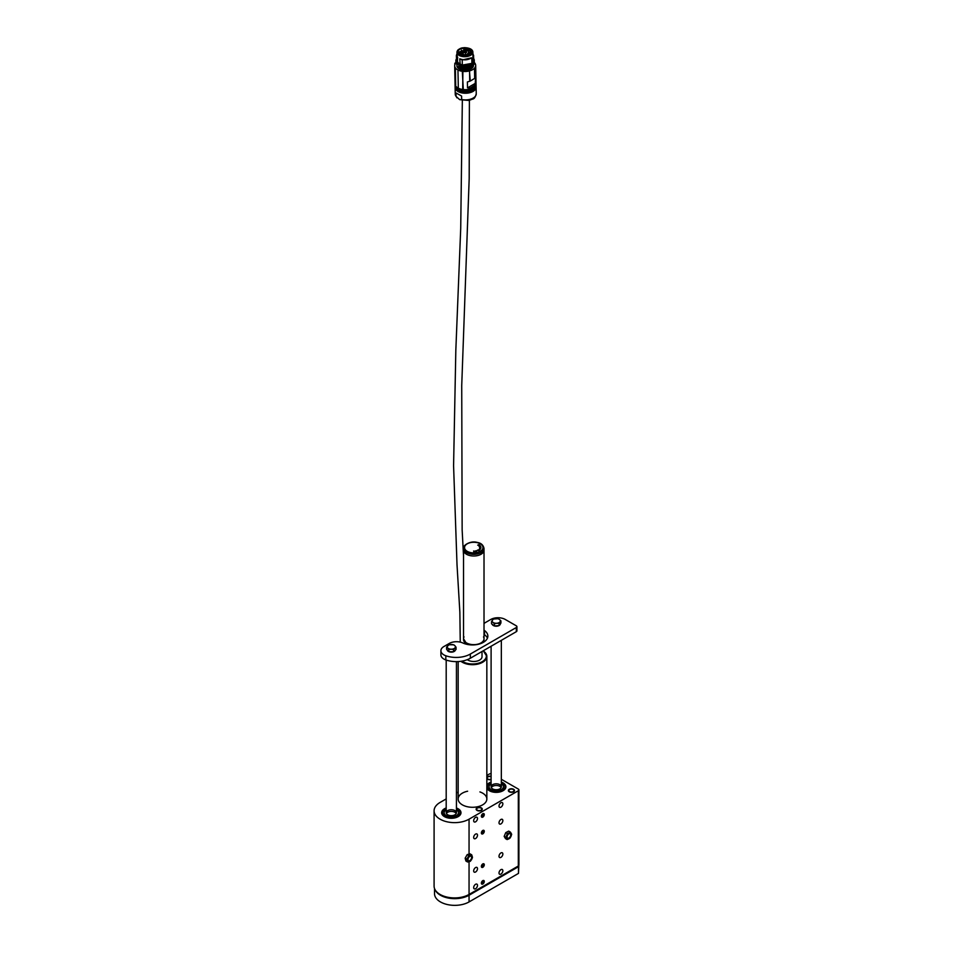 <?xml version="1.0" encoding="UTF-8"?>
<svg xmlns="http://www.w3.org/2000/svg" width="953" height="953" viewBox="0 0 953 953"><rect width="100%" height="100%" fill="white"/><g stroke="black" fill="none" stroke-linecap="round" stroke-linejoin="round"><path stroke-width="1.43" d="M491.105 773.681A2.049 1.179 0 0 0 489.342 774.015L486.84 775.456M458.155 792.014L456.439 793.015M446.195 798.924L440.083 802.45A20.489 11.829 0 0 0 434.091 810.812A20.489 11.829 0 0 0 440.083 819.175A20.489 11.829 0 0 0 469.055 819.175L518.313 790.74A2.049 1.179 0 0 0 518.909 789.906A2.049 1.179 0 0 0 518.313 789.072L501.338 779.28M482.826 813.719L482.826 813.719A2.073 1.203 120 0 0 481.36 816.268A2.073 1.203 120 0 0 482.826 817.114A2.073 1.203 120 0 0 484.291 814.565A2.073 1.203 120 0 0 482.826 813.719L482.826 813.719A2.049 1.179 120 0 1 483.826 813.636A2.049 1.179 120 0 1 483.826 815.994A2.049 1.179 120 0 1 481.777 817.186A2.049 1.179 120 0 1 481.36 816.256M482.826 830.444L482.826 830.444A2.073 1.203 120 0 0 481.36 832.993A2.073 1.203 120 0 0 482.826 833.839A2.073 1.203 120 0 0 484.291 831.302A2.073 1.203 120 0 0 482.826 830.444L482.802 830.456A2.049 1.179 120 0 1 483.826 830.361A2.049 1.179 120 0 1 483.826 832.719A2.049 1.179 120 0 1 481.777 833.911A2.049 1.179 120 0 1 481.36 832.982M482.826 863.906L482.826 863.906A2.073 1.203 120 0 0 481.36 866.444A2.073 1.203 120 0 0 482.826 867.29A2.073 1.203 120 0 0 484.291 864.752A2.073 1.203 120 0 0 482.826 863.906A2.049 1.179 120 0 1 483.826 863.811A2.049 1.179 120 0 1 483.826 866.182A2.049 1.179 120 0 1 481.777 867.361A2.049 1.179 120 0 1 481.36 866.432M482.826 880.632L482.826 880.632A2.073 1.203 120 0 0 481.36 883.169A2.073 1.203 120 0 0 482.826 884.015A2.073 1.203 120 0 0 484.291 881.477A2.073 1.203 120 0 0 482.826 880.632A2.049 1.179 120 0 1 483.826 880.536A2.049 1.179 120 0 1 483.826 882.907A2.049 1.179 120 0 1 481.777 884.086A2.049 1.179 120 0 1 481.36 883.157M469.055 861.715L469.055 894.45L518.313 866.015L518.313 790.74M500.933 869.648A2.716 1.572 120 0 0 499.158 872.043A2.716 1.572 120 0 0 499.575 874.223A2.716 1.572 120 0 0 502.291 872.65A2.716 1.572 120 0 0 502.291 869.517A2.716 1.572 120 0 0 500.933 869.648M475.583 884.289A2.716 1.572 120 0 0 473.808 886.683A2.716 1.572 120 0 0 474.225 888.851A2.716 1.572 120 0 0 476.941 887.291A2.716 1.572 120 0 0 476.941 884.158A2.716 1.572 120 0 0 475.583 884.289M475.583 817.388A2.716 1.572 120 0 0 473.808 819.771A2.716 1.572 120 0 0 474.225 821.951A2.716 1.572 120 0 0 476.941 820.378A2.716 1.572 120 0 0 476.941 817.245A2.716 1.572 120 0 0 475.583 817.388M500.933 802.748A2.716 1.572 120 0 0 499.158 805.142A2.716 1.572 120 0 0 499.575 807.31A2.716 1.572 120 0 0 502.291 805.75A2.716 1.572 120 0 0 502.291 802.617A2.716 1.572 120 0 0 500.933 802.748M500.933 852.923A2.716 1.572 120 0 0 499.158 855.317A2.716 1.572 120 0 0 499.575 857.497A2.716 1.572 120 0 0 502.291 855.925A2.716 1.572 120 0 0 502.291 852.792A2.716 1.572 120 0 0 500.933 852.923M475.583 867.564A2.716 1.572 120 0 0 473.808 869.958A2.716 1.572 120 0 0 474.225 872.126A2.716 1.572 120 0 0 476.941 870.565A2.716 1.572 120 0 0 476.941 867.433A2.716 1.572 120 0 0 475.583 867.564M475.583 834.113A2.716 1.572 120 0 0 473.808 836.496A2.716 1.572 120 0 0 474.225 838.676A2.716 1.572 120 0 0 476.941 837.103A2.716 1.572 120 0 0 476.941 833.97A2.716 1.572 120 0 0 475.583 834.113M500.933 819.473A2.716 1.572 120 0 0 499.158 821.867A2.716 1.572 120 0 0 499.575 824.035A2.716 1.572 120 0 0 502.291 822.475A2.716 1.572 120 0 0 502.291 819.342A2.716 1.572 120 0 0 500.933 819.473M469.055 894.45A20.489 11.829 180 0 1 440.083 894.45A20.489 11.829 180 0 1 434.091 886.087L434.091 810.812M518.909 789.906L518.909 865.181A2.049 1.179 180 0 1 518.313 866.015M509.259 791.788A3.073 1.775 0 0 0 512.607 792.169A3.073 1.775 0 0 0 514.501 790.537A3.073 1.775 0 0 0 511.427 788.762A3.073 1.775 0 0 0 508.354 790.537A3.073 1.775 0 0 0 509.259 791.788M486.84 778.637A3.073 1.775 0 0 0 487.531 779.244A3.073 1.775 0 0 0 491.105 779.566M491.105 776.409A3.073 1.775 0 0 0 486.84 777.35M477.024 810.395A3.073 1.775 0 0 0 480.372 810.789A3.073 1.775 0 0 0 482.278 809.145A3.073 1.775 0 0 0 479.204 807.37A3.073 1.775 0 0 0 476.131 809.145A3.073 1.775 0 0 0 477.024 810.395M486.84 788.048A9.637 5.563 0 0 0 489.401 790.704A9.637 5.563 0 0 0 499.908 791.919A9.637 5.563 0 0 0 505.864 786.773A9.637 5.563 0 0 0 501.338 782.056A9.685 5.587 0 0 1 505.9 786.773A9.685 5.587 0 0 1 499.527 792.026A9.685 5.587 0 0 1 486.84 788.155M486.84 785.391A9.685 5.587 0 0 1 491.105 782.032A9.637 5.563 0 0 0 486.84 785.498M444.503 816.638A9.637 5.563 0 0 0 454.998 817.841A9.637 5.563 0 0 0 460.954 812.695A9.637 5.563 0 0 0 456.439 807.989A9.685 5.587 0 0 1 460.99 812.695A9.685 5.587 0 0 1 460.085 815.065A9.685 5.587 0 0 1 449.22 818.15A9.685 5.587 0 0 1 441.632 812.695A9.637 5.563 0 0 0 444.503 816.638M446.195 807.989A9.637 5.563 0 0 0 441.68 812.695A9.685 5.587 0 0 1 446.195 807.953M467.625 791.216A14.343 8.279 0 0 0 458.155 799.007A14.343 8.279 0 0 0 462.36 804.856A14.343 8.279 0 0 0 477.989 806.655A14.343 8.279 0 0 0 486.84 799.007A14.343 8.279 0 0 0 479.919 791.919M499.193 791.49A8.708 5.027 0 0 0 504.923 786.773A8.708 5.027 0 0 0 501.338 782.711A8.708 5.027 180 0 1 504.602 785.415A8.708 5.027 180 0 1 504.923 786.773A8.708 5.027 180 0 1 497.406 791.752A8.708 5.027 180 0 1 487.841 788.131A8.708 5.027 180 0 1 487.519 786.773A8.708 5.027 0 0 0 499.193 791.49M491.105 782.711A8.708 5.027 0 0 0 487.519 786.773A8.708 5.027 180 0 1 491.105 782.711M459.203 814.827A8.708 5.027 0 0 0 460.025 812.695A8.708 5.027 0 0 0 456.439 808.632A8.708 5.027 180 0 1 460.025 812.695A8.708 5.027 180 0 1 458.453 815.577A8.708 5.027 180 0 1 448.696 817.495A8.708 5.027 180 0 1 442.609 812.695A8.708 5.027 0 0 0 449.435 817.603A8.708 5.027 0 0 0 459.203 814.827M446.195 808.632A8.708 5.027 0 0 0 442.609 812.695A8.708 5.027 180 0 1 444.181 809.812A8.708 5.027 180 0 1 446.195 808.632M463.265 88.653L462.384 72.249L463.218 88.784M457.976 70.915L458.31 87.235L457.976 70.915M455.701 85.055L455.367 68.723L455.689 84.877M455.498 84.734L455.367 68.723M474.689 78.48L474.499 69.128L474.939 78.229L475.69 77.145L475.082 85.162L470.377 88.021L467.518 87.867L467.399 81.934L469.734 81.243L469.543 71.844L470.246 81.053L474.939 78.229M455.057 83.638A10.495 5.921 -1.1 0 0 455.046 83.983A10.495 5.921 -1.1 0 0 465.66 89.689A10.495 5.921 -1.1 0 0 476.035 83.554L475.678 65.376A10.495 5.921 178.9 0 1 465.302 71.499A10.495 5.921 178.9 0 1 454.688 65.793A10.495 5.921 178.9 0 1 454.784 64.911A10.245 5.778 178.9 0 0 454.855 64.542A10.245 5.778 178.9 0 0 454.879 64.208L454.879 63.267A23.051 12.985 -1.1 0 1 455.903 62.481M474.344 62.564A10.495 5.921 178.9 0 1 475.678 65.376M462.705 88.581L462.884 72.19M475.809 83.066L467.518 87.867M454.807 63.398L454.831 64.673L454.879 63.267M454.807 63.422L454.879 64.208M460.18 64.161L459.751 58.8L462.217 59.979L462.324 65.102L459.286 63.875A8.017 4.527 178.9 0 1 457.654 62.433L457.071 64.375M456.964 64.399L456.987 65.662A8.196 4.622 178.9 0 0 459.382 68.842A8.196 4.622 178.9 0 0 468.352 69.712A8.196 4.622 178.9 0 0 473.367 65.34L473.26 64.292A8.196 4.622 178.9 0 1 473.26 64.304L473.093 61.576A8.136 4.586 178.9 0 1 471.961 63.232M455.057 84.317L455.069 85.329A10.495 5.921 -1.1 0 0 458.143 89.415A10.495 5.921 -1.1 0 0 461.323 90.595A10.495 5.921 -1.1 0 0 470.032 90.416A10.495 5.921 -1.1 0 0 472.998 89.213A10.495 5.921 -1.1 0 0 476.071 84.912L476.047 83.9A10.495 5.921 -1.1 0 0 476.035 83.733L476.047 83.9A10.495 5.921 -1.1 0 1 472.974 88.188A10.495 5.921 -1.1 0 1 461.586 89.642A10.495 5.921 -1.1 0 1 455.057 84.317L455.057 84.15M472.152 63.41A8.196 4.622 178.9 0 0 473.153 61.874L473.296 63.005L474.225 63.041L474.26 64.208L473.331 64.256M473.677 60.301L474.189 61.611A9.22 5.194 -1.1 0 0 474.308 60.742L473.284 61.719L473.2 64.22M457.249 64.613L457.321 62.743A8.196 4.622 178.9 0 0 458.727 64.161M472.426 66.019L471.806 64.875A8.291 4.682 178.9 0 1 459.251 65.59L458.786 67.58C463.396 69.39 467.816 69.069 472.057 66.615L472.128 66.567C467.84 69.057 463.372 69.378 458.715 67.532M476.059 85.258A10.495 5.921 178.9 0 1 476.083 85.591A10.495 5.921 178.9 0 1 473.01 89.88A10.495 5.921 178.9 0 1 458.167 90.082A10.495 5.921 178.9 0 1 455.093 86.008A10.495 5.921 178.9 0 1 455.093 85.675M473.284 61.778L472.902 61.028A7.958 4.491 178.9 0 1 471.949 62.505M473.403 63.041L474.165 64.292L473.319 64.173M456.975 53.666L456.368 55.524L457.666 57.228L457.309 62.731M459.001 64.006A8.136 4.586 178.9 0 1 457.44 62.541L457.428 62.493M455.129 86.437A10.495 5.921 -1.1 0 0 455.105 86.854A10.495 5.921 -1.1 0 0 458.179 90.928A10.495 5.921 -1.1 0 0 461.347 92.119A10.495 5.921 -1.1 0 0 470.067 91.941A10.495 5.921 -1.1 0 0 473.022 90.726A10.495 5.921 -1.1 0 0 476.095 86.437A10.495 5.921 -1.1 0 0 476.059 86.008M474.082 61.707L473.307 61.659A8.291 4.682 178.9 0 1 473.284 61.719L473.212 61.766M473.367 62.886L473.462 61.647M474.165 64.292L474.356 63.41A9.22 5.194 178.9 0 1 474.26 64.208L474.129 64.232M455.987 63.648L455.963 63.029L457.178 63.672L455.939 61.6L456.713 61.766L456.606 56.525M456.558 56.477L456.713 61.766M456.666 61.671L456.368 55.524M456.082 61.719L455.939 63.005L456.868 63.625M456.725 62.148L456.952 63.506L457.142 62.541M470.591 48.996A7.958 4.491 178.9 0 1 472.867 52.058A7.958 4.491 178.9 0 1 470.532 55.31A7.958 4.491 178.9 0 1 461.907 56.418A7.958 4.491 178.9 0 1 456.952 52.379L457.643 62.386M459.12 65.769L458.679 66.019C463.492 68.032 468.042 67.806 472.331 65.328M472.426 66.091L472.414 65.447A9.22 5.194 178.9 0 1 458.607 66.138L458.738 67.58C464.421 69.343 468.888 69.021 472.104 66.615L472.128 66.567M476.083 86.771A10.495 5.921 178.9 0 1 476.107 87.116A10.495 5.921 178.9 0 1 461.526 92.834A10.495 5.921 178.9 0 1 458.19 91.607A10.495 5.921 178.9 0 1 455.117 87.533A10.495 5.921 178.9 0 1 455.129 87.2M459.751 58.8C464.123 60.432 468.042 60.099 471.532 57.799L470.603 58.443M473.2 61.504L472.867 52.058C472.593 49.413 469.841 47.936 464.599 47.65C459.906 48.043 457.369 49.627 456.952 52.379A7.958 4.491 178.9 0 1 459.108 49.222M473.546 61.135L474.07 61.659L473.248 61.623M456.01 92.977L461.586 96.039L461.657 99.481L459.715 99.672L456.082 96.408L456.01 92.977L461.586 96.039M472.807 56.036L473.486 55.917L472.902 53.547M473.593 61.075L473.581 55.179M462.217 59.979L471.532 57.799M471.806 58.05L471.914 63.291M456.439 58.979L456.63 61.54M459.358 63.839L458.643 64.244C463.468 66.305 468.006 66.067 472.295 63.553L472.378 63.672A9.22 5.194 -1.1 0 1 458.572 64.363L458.655 64.744C463.468 66.77 468.018 66.531 472.307 64.054M474.296 60.575A9.22 5.194 -1.1 0 1 474.308 60.742L474.296 60.408A9.22 5.194 -1.1 0 0 473.641 58.55L474.296 60.408A9.22 5.194 -1.1 0 1 474.189 61.266L473.641 58.633M462.193 65.114L471.926 63.351M470.198 54.952C467.994 55.81 469.269 55.858 464.909 56.263L459.501 55.036C456.856 53.38 456.892 51.414 459.62 49.139C461.157 47.841 467.756 47.185 470.198 48.996C472.855 50.723 472.938 52.653 470.425 54.809L470.198 54.952M471.854 65.018C467.923 67.401 463.706 67.639 459.191 65.721M470.353 54.857A7.267 4.098 -1.1 0 0 472.188 52.07A7.267 4.098 -1.1 0 0 463.456 48.222A7.267 4.098 -1.1 0 0 459.775 49.389A7.267 4.098 -1.1 0 0 457.643 52.367A7.267 4.098 -1.1 0 0 459.572 55.083M464.599 49.127L469.424 49.806L470.901 51.974L470.115 55M463.766 50.914L463.742 49.211L464.051 50.247M464.028 50.497L458.929 51.998C459.775 55 462.765 55.989 467.911 54.976L467.304 54.285M467.935 55.858L467.911 54.976M469.936 55.107L470.091 53.713M466.136 52.772L463.313 52.51L463.682 51.414C465.707 50.962 466.648 51.307 466.517 52.451L466.136 52.772M468.399 52.355L470.722 52.534L468.399 52.355M463.253 53.868L463.789 54.702L461.621 54.75L463.253 53.868M459.429 53.106C459.215 52.058 460.18 51.724 462.324 52.093L462.693 53.154L459.429 53.106M466.589 48.972L467.685 50.271L464.48 50.342C464.111 49.508 464.814 49.056 466.589 48.972M465.457 54.047L466.732 54.94L464.564 54.988L465.457 54.047M468.03 51.117L467.994 51.069C467.959 50.164 468.662 49.961 470.103 50.461L468.03 51.117A1.072 0.608 -1.1 0 1 470.103 51.093M464.599 48.722L463.742 49.211M468.292 54.69L468.316 55.75L468.268 54.666C467.018 53.499 467.446 53.249 469.555 53.928L469.9 53.618M469.555 53.928L469.567 55.286M466.47 52.51A1.644 0.929 -1.1 0 0 466.553 52.201A1.644 0.929 -1.1 0 0 465.529 51.379A1.644 0.929 -1.1 0 0 463.754 51.605A1.644 0.929 -1.1 0 0 463.277 52.272A1.644 0.929 -1.1 0 0 463.372 52.57M470.591 52.749A1.072 0.608 -1.1 0 0 468.542 52.784M463.73 54.774A1.072 0.608 -1.1 0 0 461.669 54.809M462.646 53.225A1.644 0.929 -1.1 0 0 462.729 52.915A1.644 0.929 -1.1 0 0 462.253 52.284A1.644 0.929 -1.1 0 0 460.454 52.105A1.644 0.929 -1.1 0 0 459.453 52.987A1.644 0.929 -1.1 0 0 459.549 53.285M467.637 50.342A1.644 0.929 -1.1 0 0 467.72 50.032A1.644 0.929 -1.1 0 0 466.565 49.175A1.644 0.929 -1.1 0 0 464.445 50.104A1.644 0.929 -1.1 0 0 464.54 50.402M466.684 55.012A1.072 0.608 -1.1 0 0 464.623 55.048M469.531 53.976L469.46 54.083A1.072 0.608 -1.1 0 0 467.363 54.345M469.484 55.322L469.46 54.083M461.061 53.058L460.597 53.797M491.307 787.607A5.122 2.954 180 0 1 496.215 785.486A5.122 2.954 180 0 1 501.135 787.607A5.122 2.954 180 0 0 496.215 785.486A5.122 2.954 180 0 0 491.307 787.607M503.124 785.653A7.171 4.146 180 0 1 503.387 786.773A7.171 4.146 180 0 1 497.192 790.871A7.171 4.146 180 0 1 489.318 787.893A7.171 4.146 180 0 1 489.056 786.773A7.171 4.146 180 0 1 491.105 783.878A7.171 4.146 180 0 0 489.056 786.773A7.171 4.146 180 0 0 489.318 787.893A7.171 4.146 180 0 0 497.192 790.871A7.171 4.146 180 0 0 503.387 786.773A7.171 4.146 180 0 0 503.124 785.653A7.171 4.146 180 0 0 501.338 783.878A7.171 4.146 180 0 1 503.124 785.653M491.283 787.571A5.122 2.954 180 0 1 491.105 786.773A5.122 2.954 180 0 1 495.524 783.842A5.122 2.954 180 0 1 501.147 785.975A5.122 2.954 180 0 1 501.338 786.773A5.122 2.954 180 0 1 496.918 789.703A5.122 2.954 180 0 1 491.283 787.571M446.397 813.54A5.122 2.954 180 0 1 447.124 812.671A5.122 2.954 180 0 1 452.139 811.456A5.122 2.954 180 0 1 456.225 813.54A5.122 2.954 180 0 0 452.139 811.456A5.122 2.954 180 0 0 447.124 812.671A5.122 2.954 180 0 0 446.397 813.54M457.19 815.077A7.171 4.146 180 0 1 449.161 816.65A7.171 4.146 180 0 1 444.146 812.695A7.171 4.146 180 0 1 445.444 810.324A7.171 4.146 180 0 1 446.195 809.8A7.171 4.146 180 0 0 445.444 810.324A7.171 4.146 180 0 0 444.146 812.695A7.171 4.146 180 0 0 449.161 816.65A7.171 4.146 180 0 0 457.19 815.077A7.171 4.146 180 0 0 458.488 812.695A7.171 4.146 180 0 1 457.19 815.077M456.439 809.8A7.171 4.146 180 0 1 458.488 812.695A7.171 4.146 180 0 0 456.439 809.8M447.124 811.003A5.122 2.954 180 0 1 452.854 809.883A5.122 2.954 180 0 1 456.439 812.695A5.122 2.954 180 0 1 455.51 814.398A5.122 2.954 180 0 1 449.78 815.518A5.122 2.954 180 0 1 446.195 812.695A5.122 2.954 180 0 1 447.124 811.003M513.238 791.586A2.561 1.477 0 0 0 513.238 789.489A2.561 1.477 0 0 0 509.617 789.489A2.561 1.477 0 0 0 509.617 791.586A2.561 1.477 0 0 0 513.238 791.586M508.378 790.74A3.073 1.775 180 0 1 509.259 789.703A3.073 1.775 180 0 1 509.45 789.596M513.405 789.596A3.073 1.775 180 0 1 513.607 789.703A3.073 1.775 180 0 1 514.477 790.74M491.105 776.755A2.561 1.477 0 0 0 487.888 776.945A2.561 1.477 0 0 0 487.71 778.923A2.561 1.477 0 0 0 491.105 779.232M486.84 777.767A3.073 1.775 180 0 1 487.531 777.16A3.073 1.775 180 0 1 487.722 777.052M507.151 839.581L510.069 838.08L511.678 834.328L511.153 833.279A3.586 2.073 -60 0 1 511.022 836.281A3.586 2.073 -60 0 1 508.759 838.914A3.586 2.073 -60 0 1 506.639 838.533L507.151 839.581L505.483 838.616L504.161 836.365L505.769 832.612L508.688 831.111L510.355 832.076L509.033 832.898A3.586 2.073 -60 0 1 511.153 833.279L510.355 832.076M509.891 833.589A2.561 1.477 120 0 0 507.091 836.841A2.561 1.477 120 0 0 509.712 837.306A2.561 1.477 120 0 0 509.891 833.589M506.639 838.533A3.586 2.073 -60 0 1 506.77 835.531A3.586 2.073 -60 0 1 509.033 832.898L507.437 833.577L505.829 837.33L506.639 838.533M504.161 836.365L505.829 837.33M505.769 832.612L507.437 833.577M465.147 858.2L467.208 854.615L470.043 853.852L471.711 854.817L468.876 855.58L466.815 859.165L465.147 858.2L465.91 861.024L467.578 861.988L469.126 861.691A3.586 2.073 -60 0 1 467.339 860.666A3.586 2.073 -60 0 1 467.994 857.45A3.586 2.073 -60 0 1 470.437 855.282A3.586 2.073 -60 0 1 472.235 856.318A3.586 2.073 -60 0 1 471.58 859.523A3.586 2.073 -60 0 1 469.126 861.691L470.401 861.226L472.474 857.64L471.711 854.817M467.208 854.615L468.876 855.58M468.03 858.963A2.561 1.477 120 0 0 470.258 860.237A2.561 1.477 120 0 0 471.068 856.27A2.561 1.477 120 0 0 468.03 858.963M466.815 859.165L467.578 861.988M481.17 808.204A3.073 1.775 180 0 1 481.372 808.311L481.015 808.096A2.561 1.477 0 0 0 477.393 808.096A2.561 1.477 0 0 0 477.393 810.193A2.561 1.477 0 0 0 481.015 810.193A2.561 1.477 0 0 0 481.015 808.096L481.372 808.311A3.073 1.775 180 0 1 482.254 809.359M476.155 809.359A3.073 1.775 180 0 1 477.024 808.311A3.073 1.775 180 0 1 477.227 808.204M483.409 880.822A1.644 0.953 120 0 0 481.813 882.228A1.644 0.953 120 0 0 482.242 883.824A1.644 0.953 120 0 0 483.826 882.418A1.644 0.953 120 0 0 483.409 880.822M482.409 881.728L482.409 883.407L483.659 881.847L482.409 881.728M483.874 882.383A1.835 1.06 -60 0 1 481.622 883.669A1.835 1.06 -60 0 1 482.742 880.786A1.835 1.06 -60 0 1 483.874 882.383M482.933 881.418L483.659 881.847M482.182 882.311L483.242 882.919M483.207 864.109A1.644 0.953 120 0 0 481.718 865.789A1.644 0.953 120 0 0 482.444 867.087A1.644 0.953 120 0 0 483.921 865.407A1.644 0.953 120 0 0 483.207 864.109M482.278 865.181L482.552 866.67L483.647 864.943L482.278 865.181M483.969 865.336A1.835 1.06 -60 0 1 481.765 867.099A1.835 1.06 -60 0 1 482.504 864.228A1.835 1.06 -60 0 1 483.969 865.336M483.028 864.585L483.647 864.943M482.23 865.36L483.374 866.015M483.207 830.647A1.644 0.953 120 0 0 481.718 832.338A1.644 0.953 120 0 0 482.444 833.637A1.644 0.953 120 0 0 483.921 831.945A1.644 0.953 120 0 0 483.207 830.647M482.278 831.731L482.552 833.22L483.647 831.492L482.278 831.731M483.969 831.886A1.835 1.06 -60 0 1 481.765 833.649A1.835 1.06 -60 0 1 482.504 830.778A1.835 1.06 -60 0 1 483.969 831.886M483.028 831.135L483.647 831.492M482.23 831.898L483.374 832.553M482.992 813.993A1.644 0.953 120 0 0 481.67 815.887A1.644 0.953 120 0 0 482.659 816.852A1.644 0.953 120 0 0 483.981 814.946A1.644 0.953 120 0 0 482.992 813.993M482.17 815.196L482.706 816.447L483.6 814.612L482.17 815.196M484.029 814.851A1.835 1.06 -60 0 1 481.944 817.007A1.835 1.06 -60 0 1 482.266 814.267A1.835 1.06 -60 0 1 484.029 814.851M482.361 814.994L483.481 815.637M482.063 816.078L482.706 816.447M482.015 651.495L482.015 656.724A8.243 4.765 180 0 1 476.476 661.215A8.243 4.765 180 0 1 467.304 659.679M464.754 643.74A9.22 5.325 180 0 1 464.552 642.62A9.22 5.325 180 0 1 464.564 642.393M464.814 642.703A8.958 5.17 0 0 0 465.112 643.859M482.718 642.703L484.017 639.582A10.245 5.909 0 0 0 483.981 639.153M483.505 636.89A10.245 5.909 180 0 1 484.017 638.736A10.245 5.909 180 0 1 473.772 644.657A10.245 5.909 180 0 1 463.527 638.736A10.245 5.909 180 0 1 464.04 636.89M466.887 554.467A10.245 5.909 0 0 0 477.918 555.492A10.245 5.909 0 0 0 484.017 550.084A10.245 5.909 180 0 1 473.772 556.004A10.245 5.909 180 0 1 463.527 550.084A10.245 5.909 0 0 0 466.887 554.467M484.017 638.736L484.017 548.416A10.245 5.909 180 0 1 473.772 554.336A10.245 5.909 180 0 1 463.527 548.416L463.527 638.736A10.245 5.909 0 0 0 466.887 643.12A10.245 5.909 0 0 0 477.918 644.145A10.245 5.909 0 0 0 484.017 638.736L484.017 639.582A10.245 5.909 0 0 1 482.135 642.989M478.716 549.893L479.704 549.941L478.716 549.81M477.346 550.262L478.597 550.667L477.346 550.262M474.38 551.263L475.154 551.465L474.38 551.179M479.657 545.187L478.513 545.581L479.657 545.187M479.264 546.414L480.538 546.152L479.264 546.498M479.562 546.224L480.276 546.403M473.629 550.977L473.76 551.727L473.629 550.977M477.941 545.068L478.906 544.675L478.239 545.33M477.703 545.14L478.811 544.723M479.562 546.998L480.848 546.843L479.562 546.998M478.99 545.843L480.109 545.628L479.18 546.129M478.775 545.878L479.99 545.652M479.538 548.225L480.169 548.463M480.121 548.451L480.86 548.309M479.645 547.475L480.955 547.427L479.645 547.367M476.691 551.382L476.119 550.691L476.691 551.382M475.19 550.965L475.952 551.299M479.025 550.417L478.049 549.881L479.025 550.5M478.156 550.203L478.775 550.06L478.156 550.286M479.264 549.488L480.288 549.321L479.264 549.404M478.573 545.628L479.335 545.223M479.645 547.451L480.312 547.63M480.312 547.713L480.955 547.51M435.128 889.804A20.227 11.674 0 0 0 440.453 895.236A20.227 11.674 0 0 0 469.055 895.236L518.492 866.694L518.515 865.872M469.055 895.236L469.055 901.931L518.492 873.389L518.492 866.694M518.789 866.277L518.492 873.389M469.055 901.931A20.227 11.674 180 0 1 440.453 901.931A20.227 11.674 180 0 1 434.52 893.676L434.52 888.518M516.323 631.684L516.323 627.503A2.049 1.179 0 0 0 516.919 626.669L516.919 630.85A2.049 1.179 180 0 1 516.323 631.684L470.329 658.237A19.977 11.531 180 0 1 445.825 659.941A10.245 5.909 180 0 1 440.905 654.89L440.905 650.708A10.245 5.909 0 0 0 445.825 655.759A19.977 11.531 0 0 0 470.329 654.056L470.329 658.237M484.017 630.159A10.245 5.909 0 0 0 484.493 630.529L484.493 634.722A15.367 8.875 180 0 1 487.436 638.165M484.017 623.524A10.245 5.909 0 0 1 485.244 622.654L490.783 619.462A10.245 5.909 0 0 1 505.269 619.462L516.323 625.835A2.049 1.179 0 0 1 516.919 626.669M440.905 650.708A10.245 5.909 0 0 1 443.907 646.527L449.256 643.442A10.245 5.909 0 0 1 462.896 643.001A15.367 8.875 180 0 0 479.156 644.073A15.367 8.875 180 0 0 487.865 636.08A15.367 8.875 180 0 0 484.493 630.529M516.323 627.503L470.329 654.056M455.379 650.053A4.098 2.371 180 0 1 453.592 651.745A4.098 2.371 180 0 1 448.911 651.685M448.803 651.649A4.098 2.371 180 0 1 447.231 649.97M456.046 647.218L454.915 645.717A4.098 2.371 -0 0 1 454.807 648.076A4.098 2.371 180 0 1 451.21 649.207L453.58 649.541L456.046 647.218L456.046 649.422L453.58 651.757L448.851 651.685L446.588 649.291L446.588 647.075L447.719 647.98A4.098 2.371 180 0 1 447.815 645.61A4.098 2.371 180 0 1 451.412 644.478A4.098 2.371 180 0 1 454.915 645.717L453.783 644.812L449.054 644.752L446.588 647.075M451.21 649.207A4.098 2.371 180 0 1 447.719 647.98L448.851 649.481L451.21 649.207M448.851 651.685L448.851 649.481M453.58 651.757L453.58 649.541M500.313 623.893A4.098 2.371 180 0 1 499.193 625.478M498.967 625.597A4.098 2.371 180 0 1 494.917 626.085A4.098 2.371 180 0 1 492.201 624.286M500.909 620.856L499.467 619.474A4.098 2.371 0 0 1 500.015 621.821A4.098 2.371 180 0 1 496.763 623.262L499.11 623.381L500.909 620.856L500.909 623.059L499.11 625.597L494.428 625.954L491.534 623.798L491.534 621.582L492.975 622.369A4.098 2.371 180 0 1 492.427 620.022A4.098 2.371 180 0 1 495.667 618.58A4.098 2.371 180 0 1 499.467 619.474L498.014 618.688L493.332 619.057L491.534 621.582M496.763 623.262A4.098 2.371 180 0 1 492.975 622.369L494.428 623.75L496.763 623.262M494.428 625.954L494.428 623.75M499.11 625.597L499.11 623.381M469.055 819.175L469.055 854.126M461.931 661.132A13.83 7.981 0 0 0 462.717 661.632A13.83 7.981 0 0 0 481.837 661.882A13.83 7.981 0 0 0 483.1 650.863A14.343 8.279 180 0 1 486.84 656.414A14.343 8.279 180 0 1 477.989 664.062A14.343 8.279 180 0 1 462.36 662.264A14.343 8.279 180 0 1 460.918 661.299M473.355 64.685A8.291 4.682 178.9 0 1 468.983 69.688A8.291 4.682 178.9 0 1 459.31 68.973A8.291 4.682 178.9 0 1 456.975 65.018M459.203 65.662L459.191 65.042M473.081 61.242L472.974 61.314A8.017 4.527 178.9 0 1 471.949 62.85M473.403 61.647L473.403 62.028A8.291 4.682 178.9 0 1 473.307 62.815L473.236 62.862M473.355 64.232L474.129 64.292M474.356 63.41L474.225 61.468A9.22 5.194 178.9 0 1 474.332 62.183A9.22 5.194 178.9 0 1 474.225 63.041L474.177 61.647M457.118 62.493L455.903 61.23A9.22 5.194 -1.1 0 1 455.868 60.778L455.868 61.111A9.22 5.194 -1.1 0 0 455.915 61.564L455.903 62.553A9.22 5.194 178.9 0 1 456.01 61.671M456.809 62.207L456.821 62.362A8.291 4.682 178.9 0 0 457.166 63.648L457.178 63.672M457.249 64.578L455.951 63.744L455.903 62.553A9.22 5.194 178.9 0 0 455.939 63.005L455.951 63.696M459.858 63.791A7.958 4.491 178.9 0 1 457.774 62.219L457.762 62.207M459.453 63.732A7.969 4.491 -1.1 0 0 460.204 64.101L462.324 65.102M473.677 60.337L473.581 55.203M455.868 60.944A9.22 5.194 -1.1 0 0 455.868 61.111L455.963 61.647M458.584 64.625L458.584 64.709A9.22 5.194 -1.1 0 0 472.378 64.006L472.295 63.553M461.657 99.481A10.495 5.921 -1.1 0 0 476.25 93.763C475.368 97.146 474.225 98.886 472.795 99.005L468.936 100.446L459.715 99.672M455.117 87.533L455.248 94.18A10.495 5.921 -1.1 0 0 456.082 96.408M472.926 55.989L473.022 60.968M470.389 55.06C468.114 56.739 464.456 56.787 459.429 55.214C456.523 52.415 456.523 50.354 459.429 49.032C461.705 47.364 465.362 47.316 470.389 48.889C473.296 51.676 473.296 53.737 470.389 55.06M473.26 56.013L473.355 61.266M472.307 64.065L472.378 64.006C468.042 66.603 463.456 66.829 458.607 64.756L459.31 63.827M472.378 63.934L471.854 58.121M456.439 58.895A9.22 5.194 -1.1 0 0 455.868 60.778L456.439 58.883M456.451 59.491L455.975 61.135M462.014 50.735L461.169 51.629M460.609 53.749L461.609 53.725M464.576 642.989A9.22 5.325 0 0 0 464.552 643.346A9.22 5.325 0 0 0 464.564 643.68L464.552 642.62M463.551 639.153A10.245 5.909 0 0 0 463.527 639.582A10.245 5.909 0 0 0 466.529 643.763A10.245 5.909 0 0 0 468.471 644.645M477.298 542.662A9.22 5.325 0 0 0 464.623 548.273A9.22 5.325 0 0 0 479.383 551.799A9.22 5.325 0 0 0 477.298 542.662M445.825 655.759L445.825 659.941M458.155 661.561L458.155 799.007M483.266 650.768L486.84 656.414L486.84 799.007M463.527 556.064L462.145 529.928L461.728 385.56L469.186 178.58L469.4 100.339M462.336 100.482L460.716 228.327L455.832 350.132L453.58 465.767L457.023 564.938L459.858 612.124L460.251 642.119M454.688 65.793L455.046 83.983M455.093 86.008L455.105 86.854M476.083 85.591L476.095 86.437M473.307 61.659L473.379 60.932M476.107 87.116L476.25 93.763M456.88 97.802L455.248 94.18M470.949 54.416L470.901 51.974M462.193 51.617L461.693 50.223M461.609 50.223L461.157 50.962M468.721 55.619L468.435 54.583M464.957 52.355L465.445 53.07M461.621 53.785L461.133 53.058M466.041 50.187L465.588 50.926M466.124 50.187L466.613 50.902M463.527 638.736L466.958 644.347M484.017 548.416C483.242 545.021 481.086 543.043 477.524 542.507C469.412 540.006 461.8 546.819 463.527 548.416M491.105 646.253L491.105 786.773M501.338 640.333L501.338 786.773M446.195 660.072L446.195 812.695M456.439 661.62L456.439 812.695"/></g></svg>
